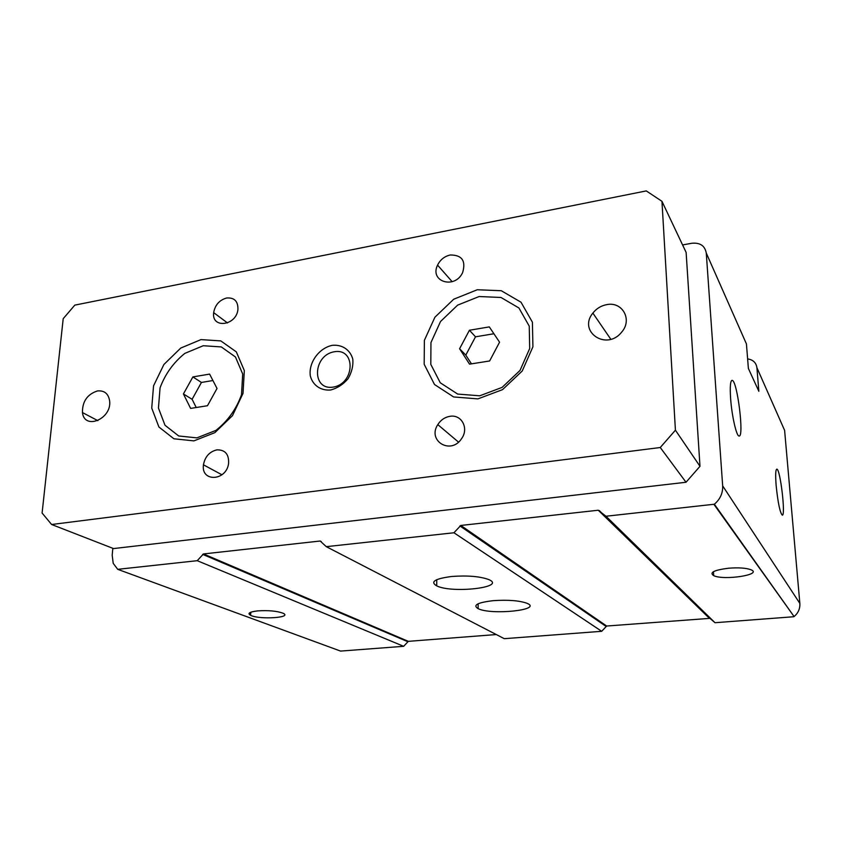 <?xml version="1.0" encoding="UTF-8"?>
<svg xmlns="http://www.w3.org/2000/svg" width="842" height="842" viewBox="0 0 842 842"><rect width="100%" height="100%" fill="white"/><g stroke="black" fill="none" stroke-linecap="round" stroke-linejoin="round"><path stroke-width="1.26" d="M747.622 358.913C753.043 359.723 756.137 362.649 756.916 367.701L758.852 391.288L748.38 368.449L746.433 343.946L706.27 253.042L722.668 485.866C722.962 493.117 720.194 499.232 714.363 504.221L605.987 516.241L598.273 510.231L460.795 525.45L453.943 532.765L326.275 546.658L320.181 541.017L203.469 553.941L197.228 560.688L117.712 569.329L113.207 563.319L112.196 555.246L112.817 548.3M682.588 244.938L691.777 243.264C700.07 242.475 704.901 245.738 706.27 253.042M756.916 367.701L784.607 430.367L799.847 603.398C800.153 608.682 798.227 613.071 794.069 616.544L714.027 504.495M776.145 485.55C775.335 474.825 775.587 469.352 776.892 469.131C780.345 469.32 785.849 516.335 782.26 515.136C779.955 512.515 777.924 502.653 776.145 485.55M730.614 398.519C729.835 386.394 730.393 380.352 732.266 380.373C737.403 381.173 744.317 437.714 739.055 436.009C736.497 436.398 731.803 415.78 730.614 398.519M793.827 616.733L715.005 622.712L605.987 516.241M728.572 568.213C738.571 567.455 746.012 567.961 750.917 569.729C763.252 574.633 724.099 580.696 713.69 575.654C709.08 572.56 714.048 570.076 728.572 568.213M197.228 560.688L403.665 646.309L340.568 651.087L117.712 569.329M257.799 610.882C268.493 610.229 276.881 610.997 282.954 613.187C293.363 617.681 259.536 619.88 250.642 615.344C247.159 613.334 249.548 611.839 257.799 610.882M453.943 532.765L601.683 631.3L504.274 638.678L326.275 546.658M493.275 600.662C508.179 599.672 519.482 600.567 527.176 603.346C542.974 609.976 491.549 615.365 478.151 608.671C472.467 605.198 477.509 602.525 493.275 600.662M451.744 576.475C467.636 575.328 479.972 576.36 488.77 579.57C507.158 587.327 452.48 593.705 436.714 585.895C429.883 581.822 434.893 578.686 451.744 576.475M403.665 646.309L408.317 641.341L496.285 634.552M601.683 631.3L606.661 626.027L709.922 618.354L599.251 510.526M715.005 622.712L709.922 618.354M660.265 447.512L51.615 524.503L42.1 513.041L63.203 318.686L74.812 305.12L646.277 190.913L661.959 201.312L675.421 430.178L660.265 447.512L686.019 482.255L699.986 466.3L686.125 252.421L661.959 201.312M183.419 393.961L192.871 376.921L209.605 374.101L217.015 388.457L207.479 405.728L190.618 408.402L183.419 393.961L192.102 399.297L196.218 407.507M192.871 376.921L201.438 382.447L192.102 399.297M212.921 380.531L201.438 382.447M459.585 348.746L469.426 330.253L489.318 326.896L499.559 342.199L489.634 360.965L469.552 364.154L459.585 348.746L465.794 355.092L471.457 363.849M469.426 330.253L475.509 336.811L465.794 355.092M493.907 333.748L475.509 336.811M200.985 339.61L220.793 340.894L236.318 351.861L244.327 370.585L243.012 393.403L232.476 415.653L214.868 432.651L193.892 440.882L173.905 438.777L158.906 426.999L151.728 408.086L153.549 385.836L163.895 364.502L180.746 348.062L200.985 339.61M203.28 345.725L184.83 353.387C173.473 362.544 165.221 374.016 160.064 387.815L158.443 408.075L165.021 425.273L178.704 435.977L196.891 437.872L215.952 430.378C227.814 420.979 236.328 409.107 241.507 394.751L242.707 374.006L235.444 356.966L221.32 346.936L203.28 345.725M332.19 345.346C342.031 344.325 350.177 349.693 352.777 359.06C353.377 365.765 351.788 372.343 348.009 378.774C343.126 384.468 337.347 388.204 330.674 389.993C320.739 390.867 312.729 385.278 310.319 375.921C308.393 362.776 318.886 348.125 332.19 345.346M334.306 351.767C312.824 355.156 311.393 390.604 333.137 387.11C355.071 383.752 356.008 347.788 334.306 351.767M477.277 289.753L501.264 290.722L520.998 302.204L532.407 322.181L532.923 346.799L522.24 370.985L502.516 389.646L477.919 398.887L453.627 396.95L434.504 384.51L424.179 364.281L424.379 340.336L434.904 317.224L453.691 299.236L477.277 289.753M479.14 296.531L457.638 305.13L440.524 321.507L430.957 342.568L430.809 364.386L440.261 382.773L457.68 394.067L479.772 395.803L502.095 387.394L519.998 370.469L529.692 348.514L529.25 326.159L518.904 307.962L500.979 297.468L479.14 296.531M606.735 304.636C622.438 301.236 632.742 319.834 621.628 332.158C606.556 351.335 577.601 331.611 592.873 313.098C596.473 308.519 601.093 305.699 606.735 304.636M450.186 255C461.963 254.915 466.11 260.788 462.616 272.629C454.827 289.595 429.294 281.691 437.566 265.125C440.25 259.715 444.46 256.336 450.186 255M449.923 416.327C461.511 414.127 469.141 428.304 461.658 438.535C451.017 455.333 426.968 440.966 437.787 424.621C440.755 419.979 444.808 417.211 449.923 416.327M216.91 449.849C225.256 449.733 229.14 454.354 228.561 463.7C226.161 481.266 200.806 482.192 203.459 464.816C205.027 456.627 209.511 451.638 216.91 449.849M226.593 298.005C234.423 297.415 238.191 301.289 237.918 309.624C236.17 325.959 211.363 328.875 213.657 312.635C215.078 304.962 219.383 300.089 226.593 298.005M97.419 390.951C104.355 390.299 108.429 393.614 109.639 400.908C112.039 418.884 84.41 430.546 82.453 412.559C82.306 401.487 87.294 394.277 97.419 390.951M51.615 524.503L113.512 548.574L686.019 482.255M675.421 430.178L699.986 466.3M799.847 603.398L722.668 485.866M407.717 641.657L202.68 554.383M408.317 641.341L203.469 553.941M321.286 541.585L320.181 541.017M605.998 626.364L459.9 525.934M606.661 626.027L460.795 525.45M709.185 618.112L598.273 510.231M713.69 575.654L713.427 571.686M478.119 603.777L478.151 608.671M250.695 614.439L248.979 613.807M794.069 616.544L714.363 504.221M731.624 380.5L732.266 380.373M436.745 579.675L436.714 585.895M250.642 615.344L250.811 612.208M82.453 412.559L97.861 420.663M213.657 312.635L227.498 322.939M203.459 464.816L221.909 474.783M437.787 424.621L458.49 442.092M437.566 265.125L452.165 281.691M592.873 313.098L610.797 339.263"/></g></svg>
